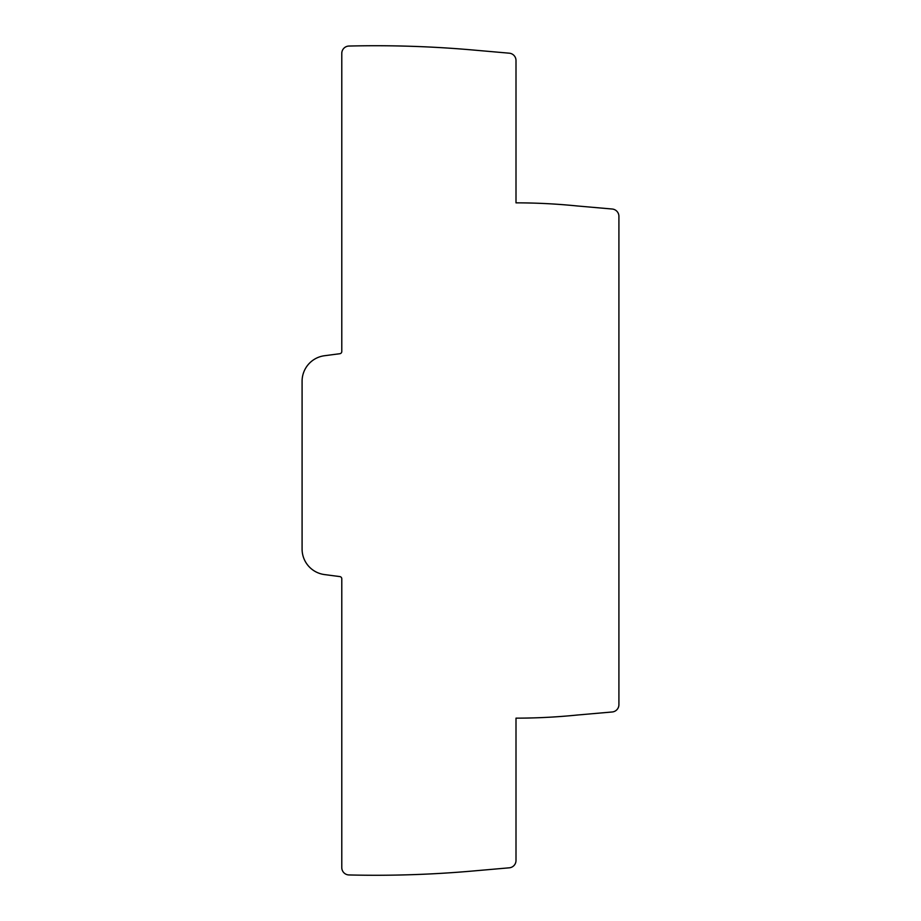 <?xml version="1.0" encoding="UTF-8"?>
<svg xmlns="http://www.w3.org/2000/svg" width="921" height="921" viewBox="0 0 921 921"><rect width="100%" height="100%" fill="white"/><g stroke="black" fill="none" stroke-linecap="round" stroke-linejoin="round"><path stroke-width="1.38" d="M564.515 204.807L569.662 205.245A604.521 604.521 0 0 1 577.375 205.982L612.2 209.021A7.356 7.356 0 0 1 618.912 216.343L618.912 704.657A7.356 7.356 0 0 1 612.2 711.979L577.375 715.018A604.521 604.521 0 0 1 569.662 715.755L564.515 716.193A604.59 604.59 0 0 1 516.002 718.15L516.002 860.49A7.356 7.356 0 0 1 509.29 867.812L474.465 870.863A1110.611 1110.611 0 0 1 348.955 874.95A7.356 7.356 0 0 1 341.783 867.605L341.783 578.779A2.21 2.21 0 0 0 339.872 576.592L324.457 574.566A25.73 25.73 0 0 1 302.088 549.054L302.088 381.248A25.73 25.73 0 0 1 324.457 355.736L339.872 353.71A2.21 2.21 0 0 0 341.783 351.523L341.783 53.395A7.356 7.356 0 0 1 348.955 46.05A1110.611 1110.611 0 0 1 474.465 50.137L509.29 53.188A7.356 7.356 0 0 1 516.002 60.51L516.002 202.85A604.59 604.59 0 0 1 564.515 204.807"/></g></svg>
